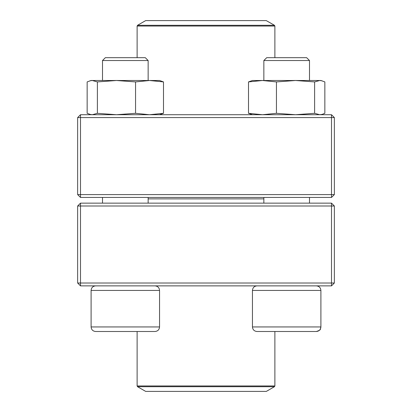 <?xml version="1.0" encoding="UTF-8"?>
<svg xmlns="http://www.w3.org/2000/svg" width="412" height="412" viewBox="0 0 412 412"><rect width="100%" height="100%" fill="white"/><g stroke="black" fill="none" stroke-linecap="round" stroke-linejoin="round"><path stroke-width="0.62" d="M80.5 285.866L331.5 285.866L334.353 283.013L334.353 206L80.5 206L80.5 283.013L331.5 283.013L331.5 203.147L80.5 203.147L77.647 206L77.647 283.013L80.5 283.013L80.5 285.866L77.647 283.013M334.353 206L331.5 203.147M77.647 206L80.5 206L80.5 203.147M334.353 283.013L331.5 283.013L331.5 285.866M159.552 326.937L159.552 290.429L91.098 290.429C91.366 287.658 92.891 286.134 95.661 285.866C92.891 286.134 91.366 287.658 91.098 290.429L91.098 326.937L159.552 326.937C159.284 329.708 157.76 331.233 154.989 331.5L95.661 331.5C92.891 331.233 91.366 329.708 91.098 326.937C91.366 329.708 92.891 331.233 95.661 331.5M148.145 60.533L145.292 57.68L105.359 57.68L102.506 60.533L102.506 80.5L102.506 60.533L148.145 60.533L148.145 80.5M316.339 331.5L257.011 331.5C254.24 331.233 252.721 329.708 252.448 326.937L320.902 326.937C320.634 329.708 319.109 331.233 316.339 331.5C319.269 330.558 320.603 329.77 320.34 329.137L320.902 326.937L320.902 290.429C320.634 287.658 319.109 286.134 316.339 285.866C319.109 286.134 320.634 287.658 320.902 290.429L252.448 290.429L252.448 326.937M263.855 60.533L266.708 57.68L306.641 57.68L309.494 60.533L263.855 60.533L263.855 80.5M263.855 197.441L263.855 203.147M102.269 331.5L125.325 331.5M263.855 198.867L148.145 198.867M137.546 386.708L145.673 391.4L266.327 391.4L274.454 386.708L137.546 386.708L137.119 385.967L274.881 385.967L274.881 331.5M266.255 20.6L145.673 20.6L137.546 25.292L274.454 25.292L266.255 20.6M331.5 114.727L80.5 114.727L77.647 117.58L77.647 194.593L331.5 194.593L331.5 117.58L80.5 117.58L80.5 197.441L331.5 197.441L334.353 194.593L334.353 117.58L331.5 117.58L331.5 114.727L334.353 117.58M77.647 194.593L80.5 197.441M334.353 194.593L331.5 194.593L331.5 197.441M77.647 117.58L80.5 117.58L80.5 114.727M310.092 80.5L295.533 80.5L320.902 80.5L324.852 81.916L324.852 113.305L322.112 114.397L319.738 114.727L314.624 113.305L314.624 81.916L319.738 80.5L322.112 80.829M252.448 114.727L248.498 113.305L248.498 81.916L252.448 80.5L262.429 80.5M248.498 81.916L262.475 80.5L295.533 80.5L314.624 81.916M248.498 113.305L262.475 114.727L276.447 113.305L276.447 81.916L295.533 80.5M262.475 80.5L276.447 81.916M276.447 113.305L295.533 114.727L314.624 113.305M91.098 114.727L87.148 113.305L87.148 81.916L91.098 80.5L159.552 80.5L163.502 81.916L163.502 113.305L159.552 114.727M89.888 114.397L92.262 114.727L97.376 113.305L116.467 114.727L135.553 113.305L135.553 81.916L149.525 80.5L163.502 81.916M135.553 113.305L149.525 114.727L163.502 113.305M97.376 113.305L97.376 81.916L116.467 80.5L135.553 81.916M89.888 80.824L92.262 80.5L97.376 81.916M274.881 57.68L274.881 26.033L137.119 26.033L137.119 57.68M102.506 197.441L102.506 203.147L102.506 197.441M309.494 60.533L309.494 80.5M309.494 197.441L309.494 203.147M252.448 290.429C252.716 287.658 254.24 286.134 257.011 285.866M91.098 290.429L91.098 326.937M148.145 197.441L148.145 203.147M159.552 290.429C159.284 287.658 157.76 286.134 154.989 285.866M105.359 57.68L102.506 60.533M137.119 385.967L137.119 331.5M274.881 385.967L274.454 386.708M137.546 25.292L137.119 26.033M274.881 26.033L274.454 25.292M320.902 114.727L322.112 114.402"/></g></svg>

